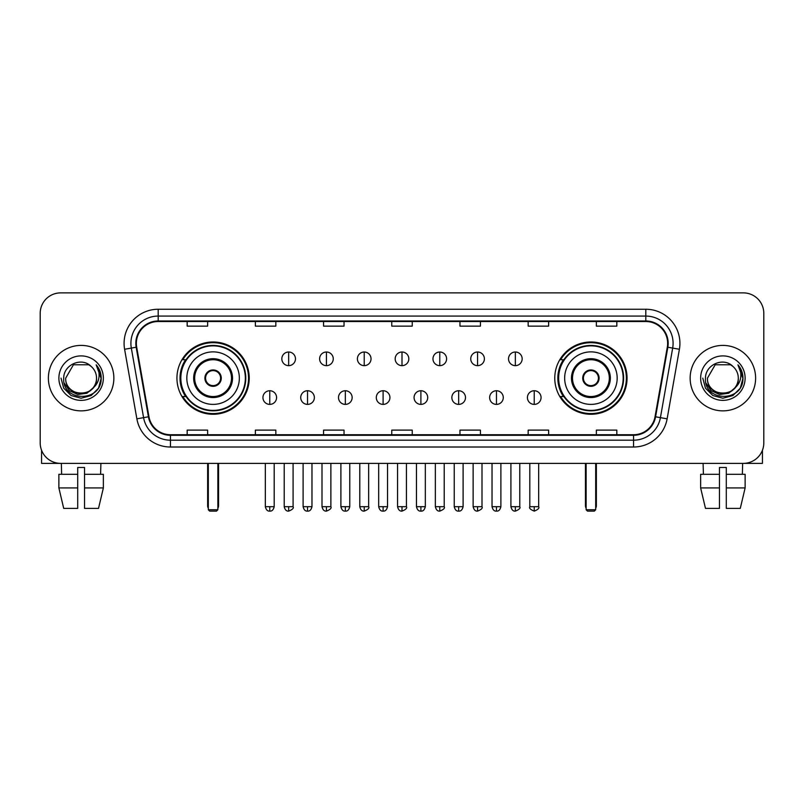 <?xml version="1.0" encoding="UTF-8"?>
<svg xmlns="http://www.w3.org/2000/svg" width="804" height="804" viewBox="0 0 804 804"><rect width="100%" height="100%" fill="white"/><g stroke="black" fill="none" stroke-linecap="round" stroke-linejoin="round"><path stroke-width="1.21" d="M554.77 378.131A36.15 36.15 0 0 0 590.91 414.271A36.15 36.15 0 0 0 627.06 378.131A36.15 36.15 0 0 0 590.91 341.981A36.15 36.15 0 0 0 554.77 378.131M176.94 378.131A36.15 36.15 0 0 0 213.09 414.271A36.15 36.15 0 0 0 249.23 378.131A36.15 36.15 0 0 0 213.09 341.981A36.15 36.15 0 0 0 176.94 378.131M185.613 396.543A33.075 33.075 0 0 1 185.613 359.72M563.433 396.543A33.075 33.075 0 0 1 563.433 359.72M40.2 313.339L40.2 442.924A20.462 20.462 0 0 0 60.662 463.375L743.338 463.375A20.462 20.462 0 0 0 763.8 442.924L763.8 313.339A20.462 20.462 0 0 0 743.338 292.877L60.662 292.877A20.462 20.462 0 0 0 40.2 313.339L40.2 442.924M48.381 378.131A32.733 32.733 0 0 0 81.124 410.864A32.733 32.733 0 0 0 113.856 378.131A32.733 32.733 0 0 0 81.124 345.398A32.733 32.733 0 0 0 48.381 378.131A32.733 32.733 0 0 0 81.124 410.864A32.733 32.733 0 0 0 113.856 378.131A32.733 32.733 0 0 0 81.124 345.398A32.733 32.733 0 0 0 48.381 378.131M690.144 378.131A32.733 32.733 0 0 0 722.876 410.864A32.733 32.733 0 0 0 755.619 378.131A32.733 32.733 0 0 0 722.876 345.398A32.733 32.733 0 0 0 690.144 378.131A32.733 32.733 0 0 0 722.876 410.864A32.733 32.733 0 0 0 755.619 378.131A32.733 32.733 0 0 0 722.876 345.398A32.733 32.733 0 0 0 690.144 378.131M136.358 343.348A21.829 21.829 0 0 1 158.187 321.52L645.813 321.52A21.829 21.829 0 0 1 667.31 347.137L655.039 416.703A21.829 21.829 0 0 1 633.552 434.733L170.448 434.733A21.829 21.829 0 0 1 148.961 416.703L136.69 347.137A21.829 21.829 0 0 1 136.358 343.348M135.816 343.348A22.371 22.371 0 0 0 136.157 347.238L148.418 416.794A22.371 22.371 0 0 0 170.448 435.286L633.552 435.286A22.371 22.371 0 0 0 655.582 416.794L667.843 347.238A22.371 22.371 0 0 0 645.813 320.977L158.187 320.977A22.371 22.371 0 0 0 135.816 343.348M124.6 349.268A34.1 34.1 0 0 1 158.187 309.249L645.813 309.249A34.1 34.1 0 0 1 679.4 349.268L667.129 418.834A34.1 34.1 0 0 1 633.552 447.014L170.448 447.014A34.1 34.1 0 0 1 136.871 418.834L124.6 349.268L131.323 348.082A27.276 27.276 0 0 1 158.187 316.072L645.813 316.072A27.276 27.276 0 0 1 672.677 348.082L660.416 417.648A27.276 27.276 0 0 1 633.552 440.19L170.448 440.19A27.276 27.276 0 0 1 143.584 417.648L131.323 348.082A27.276 27.276 0 0 1 130.901 343.348M743.338 292.877L60.662 292.877M60.662 463.375L743.338 463.375M763.8 442.924L763.8 313.339M655.582 416.794L660.416 417.648L672.677 348.082L679.4 349.268M391.769 321.52L391.769 326.143L412.231 326.143L412.231 321.52M323.57 321.52L323.57 326.143L344.032 326.143L344.032 321.52M255.37 321.52L255.37 326.143L275.832 326.143L275.832 321.52M187.171 321.52L187.171 326.143L207.633 326.143L207.633 321.52M459.968 321.52L459.968 326.143L480.43 326.143L480.43 321.52M528.168 321.52L528.168 326.143L548.629 326.143L548.629 321.52M596.367 321.52L596.367 326.143L616.829 326.143L616.829 321.52M412.231 434.733L412.231 430.12L391.769 430.12L391.769 434.733M344.032 434.733L344.032 430.12L323.57 430.12L323.57 434.733M275.832 434.733L275.832 430.12L255.37 430.12L255.37 434.733M207.633 434.733L207.633 430.12L187.171 430.12L187.171 434.733M480.43 434.733L480.43 430.12L459.968 430.12L459.968 434.733M548.629 434.733L548.629 430.12L528.168 430.12L528.168 434.733M616.829 434.733L616.829 430.12L596.367 430.12L596.367 434.733M92.932 388.03C84.752 399.096 64.903 392.02 65.707 378.131C64.762 398.01 97.475 398.01 96.53 378.131C97.475 398.01 64.762 398.01 65.707 378.131L73.415 364.785L88.822 364.785L91.214 366.483C81.757 356.574 63.546 364.735 63.717 378.131C61.988 401.92 100.56 402.543 101.183 379.287L101.224 378.131C101.163 373.076 99.485 368.634 96.178 364.815C98.691 368.935 99.575 373.378 98.832 378.131C98.108 382.171 96.148 385.478 92.932 388.03A15.417 15.417 0 0 0 96.53 378.131C97.475 398.01 64.762 398.01 65.707 378.131L73.415 364.785M96.53 378.131A15.417 15.417 0 0 0 91.214 366.483M93.917 387.206L86.953 393.226L77.837 394.503L69.445 390.704L64.199 383.126M58.883 378.131A22.231 22.231 0 0 0 81.124 400.362A22.231 22.231 0 0 0 103.354 378.131A22.231 22.231 0 0 0 81.124 355.901A22.231 22.231 0 0 0 58.883 378.131M96.178 364.815L101.214 378.714L100.279 372.041L101.214 378.714L100.279 372.041L101.214 378.714L96.329 364.986L101.214 378.714L96.329 364.986L101.224 378.131L98.53 388.181L91.174 395.538L81.124 398.231L71.074 395.538L63.707 388.181L61.024 378.131M96.329 364.986L101.214 378.724M41.567 450.27L41.567 463.375L120.68 463.375M58.873 474.29L58.873 487.927L63.717 508.389L58.873 487.927L58.873 474.29L77.707 474.29L77.707 467.476L84.531 467.476L84.531 474.29L103.364 474.29L103.364 487.927L98.52 508.389L103.364 487.927L84.531 487.927L84.531 474.29M100.902 463.375L100.6 474.29M77.707 474.29L77.707 508.389L63.717 508.389M58.873 487.927L77.707 487.927M98.52 508.389L84.531 508.389L84.531 487.927M61.345 463.375L61.637 474.29M186.829 378.131A26.261 26.261 0 0 1 213.09 351.871A26.261 26.261 0 0 1 239.341 378.131A26.261 26.261 0 0 1 213.09 404.392A26.261 26.261 0 0 1 186.829 378.131A26.261 26.261 0 0 0 213.09 404.392A26.261 26.261 0 0 0 239.341 378.131M194.668 378.131A18.412 18.412 0 0 0 213.09 396.543A18.412 18.412 0 0 0 231.502 378.131A18.412 18.412 0 0 0 213.09 359.72A18.412 18.412 0 0 0 194.668 378.131M186.025 359.72A32.733 32.733 0 0 0 186.025 396.543M245.341 378.131A32.261 32.261 0 0 0 213.09 345.871A32.261 32.261 0 0 0 180.83 378.131A32.261 32.261 0 0 0 213.09 410.392A32.261 32.261 0 0 0 245.341 378.131M204.899 378.131A8.181 8.181 0 0 0 213.09 386.312A8.181 8.181 0 0 0 221.271 378.131A8.181 8.181 0 0 0 213.09 369.951A8.181 8.181 0 0 0 204.899 378.131M248.547 378.131A35.466 35.466 0 0 1 182.779 396.543L186.066 396.543A32.703 32.703 0 0 0 234.718 402.653A32.703 32.703 0 0 0 234.718 353.609A32.703 32.703 0 0 0 186.066 359.72L182.779 359.72A35.466 35.466 0 0 1 248.547 378.131M205.161 376.081L205.442 376.081A7.909 7.909 0 0 1 220.728 376.081L220.306 376.081A7.497 7.497 0 0 1 213.09 385.629A7.497 7.497 0 0 1 205.864 376.081A7.497 7.497 0 0 1 220.306 376.081L221.01 376.081M221.01 380.171L220.728 380.171A7.909 7.909 0 0 1 205.442 380.171L205.161 380.171M208.316 463.375L208.316 509.756L217.864 509.756L217.864 463.375M208.316 509.756L209.673 511.123L216.497 511.123L217.864 509.756M564.659 378.131A26.261 26.261 0 0 1 590.91 351.871A26.261 26.261 0 0 1 617.17 378.131A26.261 26.261 0 0 1 590.91 404.392A26.261 26.261 0 0 1 564.659 378.131A26.261 26.261 0 0 0 590.91 404.392A26.261 26.261 0 0 0 617.17 378.131M572.498 378.131A18.412 18.412 0 0 0 590.91 396.543A18.412 18.412 0 0 0 609.331 378.131A18.412 18.412 0 0 0 590.91 359.72A18.412 18.412 0 0 0 572.498 378.131M563.845 359.72A32.733 32.733 0 0 0 563.845 396.543M623.17 378.131A32.261 32.261 0 0 0 590.91 345.871A32.261 32.261 0 0 0 558.659 378.131A32.261 32.261 0 0 0 590.91 410.392A32.261 32.261 0 0 0 623.17 378.131M582.729 378.131A8.181 8.181 0 0 0 590.91 386.312A8.181 8.181 0 0 0 599.101 378.131A8.181 8.181 0 0 0 590.91 369.951A8.181 8.181 0 0 0 582.729 378.131M626.376 378.131A35.466 35.466 0 0 1 560.609 396.543L563.895 396.543A32.703 32.703 0 0 0 612.547 402.653A32.703 32.703 0 0 0 612.547 353.609A32.703 32.703 0 0 0 563.895 359.72L560.609 359.72A35.466 35.466 0 0 1 626.376 378.131M582.99 376.081L583.272 376.081A7.909 7.909 0 0 1 598.558 376.081L598.136 376.081A7.497 7.497 0 0 1 590.91 385.629A7.497 7.497 0 0 1 583.694 376.081A7.497 7.497 0 0 1 598.136 376.081L598.839 376.081M598.839 380.171L598.136 380.171A7.497 7.497 0 0 1 583.694 380.171L582.99 380.171M598.136 380.171L598.558 380.171A7.909 7.909 0 0 1 583.272 380.171L583.694 380.171M586.136 463.375L586.136 509.756L595.684 509.756L595.684 463.375M586.136 509.756L587.503 511.123L594.327 511.123L595.684 509.756M288.656 352.011A6.824 6.824 0 0 0 281.832 358.825A6.824 6.824 0 0 0 288.656 365.649A6.824 6.824 0 0 0 295.47 358.825A6.824 6.824 0 0 0 288.656 352.011L288.656 365.649A6.824 6.824 0 0 0 295.47 358.825A6.824 6.824 0 0 0 288.656 352.011M326.434 352.011A6.824 6.824 0 0 0 319.61 358.825A6.824 6.824 0 0 0 326.434 365.649A6.824 6.824 0 0 0 333.258 358.825A6.824 6.824 0 0 0 326.434 352.011L326.434 365.649A6.824 6.824 0 0 0 333.258 358.825A6.824 6.824 0 0 0 326.434 352.011M364.222 352.011A6.824 6.824 0 0 0 357.398 358.825A6.824 6.824 0 0 0 364.222 365.649A6.824 6.824 0 0 0 371.036 358.825A6.824 6.824 0 0 0 364.222 352.011L364.222 365.649A6.824 6.824 0 0 0 371.036 358.825A6.824 6.824 0 0 0 364.222 352.011M402 352.011A6.824 6.824 0 0 0 395.176 358.825A6.824 6.824 0 0 0 402 365.649A6.824 6.824 0 0 0 408.824 358.825A6.824 6.824 0 0 0 402 352.011L402 365.649A6.824 6.824 0 0 0 408.824 358.825A6.824 6.824 0 0 0 402 352.011M439.778 352.011A6.824 6.824 0 0 0 432.964 358.825A6.824 6.824 0 0 0 439.778 365.649A6.824 6.824 0 0 0 446.602 358.825A6.824 6.824 0 0 0 439.778 352.011L439.778 365.649A6.824 6.824 0 0 0 446.602 358.825A6.824 6.824 0 0 0 439.778 352.011M477.566 352.011A6.824 6.824 0 0 0 470.742 358.825A6.824 6.824 0 0 0 477.566 365.649A6.824 6.824 0 0 0 484.39 358.825A6.824 6.824 0 0 0 477.566 352.011L477.566 365.649A6.824 6.824 0 0 0 484.39 358.825A6.824 6.824 0 0 0 477.566 352.011M515.344 352.011A6.824 6.824 0 0 0 508.53 358.825A6.824 6.824 0 0 0 515.344 365.649A6.824 6.824 0 0 0 522.168 358.825A6.824 6.824 0 0 0 515.344 352.011L515.344 365.649A6.824 6.824 0 0 0 522.168 358.825A6.824 6.824 0 0 0 515.344 352.011M269.762 390.744A6.824 6.824 0 0 0 262.938 397.568A6.824 6.824 0 0 0 269.762 404.392A6.824 6.824 0 0 0 276.576 397.568A6.824 6.824 0 0 0 269.762 390.744L269.762 404.392A6.824 6.824 0 0 0 276.576 397.568A6.824 6.824 0 0 0 269.762 390.744M307.54 390.744A6.824 6.824 0 0 0 300.726 397.568A6.824 6.824 0 0 0 307.54 404.392A6.824 6.824 0 0 0 314.364 397.568A6.824 6.824 0 0 0 307.54 390.744L307.54 404.392A6.824 6.824 0 0 0 314.364 397.568A6.824 6.824 0 0 0 307.54 390.744M345.328 390.744A6.824 6.824 0 0 0 338.504 397.568A6.824 6.824 0 0 0 345.328 404.392A6.824 6.824 0 0 0 352.142 397.568A6.824 6.824 0 0 0 345.328 390.744L345.328 404.392A6.824 6.824 0 0 0 352.142 397.568A6.824 6.824 0 0 0 345.328 390.744M383.106 390.744A6.824 6.824 0 0 0 376.292 397.568A6.824 6.824 0 0 0 383.106 404.392A6.824 6.824 0 0 0 389.93 397.568A6.824 6.824 0 0 0 383.106 390.744L383.106 404.392A6.824 6.824 0 0 0 389.93 397.568A6.824 6.824 0 0 0 383.106 390.744M420.894 390.744A6.824 6.824 0 0 0 414.07 397.568A6.824 6.824 0 0 0 420.894 404.392A6.824 6.824 0 0 0 427.708 397.568A6.824 6.824 0 0 0 420.894 390.744L420.894 404.392A6.824 6.824 0 0 0 427.708 397.568A6.824 6.824 0 0 0 420.894 390.744M458.672 390.744A6.824 6.824 0 0 0 451.858 397.568A6.824 6.824 0 0 0 458.672 404.392A6.824 6.824 0 0 0 465.496 397.568A6.824 6.824 0 0 0 458.672 390.744L458.672 404.392A6.824 6.824 0 0 0 465.496 397.568A6.824 6.824 0 0 0 458.672 390.744M496.46 390.744A6.824 6.824 0 0 0 489.636 397.568A6.824 6.824 0 0 0 496.46 404.392A6.824 6.824 0 0 0 503.274 397.568A6.824 6.824 0 0 0 496.46 390.744L496.46 404.392A6.824 6.824 0 0 0 503.274 397.568A6.824 6.824 0 0 0 496.46 390.744M534.238 390.744A6.824 6.824 0 0 0 527.424 397.568A6.824 6.824 0 0 0 534.238 404.392A6.824 6.824 0 0 0 541.062 397.568A6.824 6.824 0 0 0 534.238 390.744L534.238 404.392A6.824 6.824 0 0 0 541.062 397.568A6.824 6.824 0 0 0 534.238 390.744M762.433 450.27L762.433 463.375L683.32 463.375M719.469 474.29L719.469 487.927L700.636 487.927L705.48 508.389L700.636 487.927L700.636 474.29L719.469 474.29L719.469 467.476L726.293 467.476L726.293 474.29L745.127 474.29L745.127 487.927L740.283 508.389L745.127 487.927L726.293 487.927L726.293 474.29M742.655 463.375L742.363 474.29M719.469 487.927L719.469 508.389L705.48 508.389M740.283 508.389L726.293 508.389L726.293 487.927M703.098 463.375L703.399 474.29M738.293 378.131C739.238 398.01 706.525 398.01 707.47 378.131L715.178 364.785L730.585 364.785L732.977 366.483C723.52 356.574 705.309 364.735 705.48 378.131C703.741 401.92 742.323 402.543 742.946 379.287L742.976 378.131C742.926 373.076 741.238 368.634 737.931 364.815C740.454 368.935 741.338 373.378 740.595 378.131C739.871 382.171 737.901 385.478 734.695 388.03A15.417 15.417 0 0 0 738.293 378.131C739.238 398.01 706.525 398.01 707.47 378.131C706.525 398.01 739.238 398.01 738.293 378.131A15.417 15.417 0 0 0 732.977 366.483M734.695 388.03C726.504 399.096 706.666 392.02 707.47 378.131M735.67 387.206L728.715 393.226L719.59 394.503L711.198 390.704L705.962 383.126M700.646 378.131A22.231 22.231 0 0 0 722.876 400.362A22.231 22.231 0 0 0 745.117 378.131A22.231 22.231 0 0 0 722.876 355.901A22.231 22.231 0 0 0 700.646 378.131M737.931 364.815L742.976 378.714L742.032 372.041L742.976 378.714L742.032 372.041L742.976 378.714L738.082 364.986L742.976 378.714L738.082 364.986L742.976 378.131L740.293 388.181L732.926 395.538L722.876 398.231L712.826 395.538L705.47 388.181L702.776 378.131M738.082 364.986L742.976 378.724M645.813 309.249L645.813 320.977M131.323 348.082L136.157 347.238M170.448 447.014L170.448 435.286M633.552 435.286L633.552 447.014M136.871 418.834L148.418 416.794M667.843 347.238L672.677 348.082M158.187 309.249L158.187 320.977M660.416 417.648L667.129 418.834M232.527 378.131A19.437 19.437 0 0 0 213.09 358.695A19.437 19.437 0 0 0 193.653 378.131A19.437 19.437 0 0 0 213.09 397.568A19.437 19.437 0 0 0 232.527 378.131M207.633 463.375L207.633 505.666L208.316 505.666M217.864 505.666L218.547 505.666L218.547 463.375M610.347 378.131A19.437 19.437 0 0 0 590.91 358.695A19.437 19.437 0 0 0 571.473 378.131A19.437 19.437 0 0 0 590.91 397.568A19.437 19.437 0 0 0 610.347 378.131M585.453 463.375L585.453 505.666L586.136 505.666M595.684 505.666L596.367 505.666L596.367 463.375M288.656 506.691L284.214 506.691C284.988 509.847 286.475 511.324 288.656 511.123L288.656 506.691L293.088 506.691L293.088 463.375M326.434 506.691L322.002 506.691C322.776 509.847 324.253 511.324 326.434 511.123L326.434 506.691L330.866 506.691L330.866 463.375M364.222 506.691L359.78 506.691C360.554 509.847 362.031 511.324 364.222 511.123L364.222 506.691L368.654 506.691L368.654 463.375M402 506.691L397.568 506.691C398.342 509.847 399.819 511.324 402 511.123L402 506.691L406.432 506.691L406.432 463.375M439.778 506.691L435.346 506.691C436.12 509.847 437.597 511.324 439.778 511.123L439.778 506.691L444.22 506.691L444.22 463.375M477.566 506.691L473.134 506.691C473.908 509.847 475.385 511.324 477.566 511.123L477.566 506.691L481.998 506.691L481.998 463.375M515.344 506.691L510.912 506.691C511.686 509.847 513.163 511.324 515.344 511.123L515.344 506.691L519.786 506.691L519.786 463.375M269.762 506.691L265.33 506.691C266.104 509.847 267.581 511.324 269.762 511.123L269.762 506.691L274.194 506.691L274.194 463.375M307.54 506.691L303.108 506.691C303.882 509.847 305.359 511.324 307.54 511.123L307.54 506.691L311.972 506.691L311.972 463.375M345.328 506.691L340.896 506.691C341.67 509.847 343.147 511.324 345.328 511.123L345.328 506.691L349.76 506.691L349.76 463.375M383.106 506.691L378.674 506.691C379.448 509.847 380.925 511.324 383.106 511.123L383.106 506.691L387.538 506.691L387.538 463.375M420.894 506.691L416.462 506.691C417.236 509.847 418.713 511.324 420.894 511.123L420.894 506.691L425.326 506.691L425.326 463.375M458.672 506.691L454.24 506.691C455.014 509.847 456.491 511.324 458.672 511.123L458.672 506.691L463.104 506.691L463.104 463.375M496.46 506.691L492.028 506.691C492.802 509.847 494.279 511.324 496.46 511.123L496.46 506.691L500.892 506.691L500.892 463.375M534.238 506.691L529.806 506.691C528.911 508.108 530.389 509.585 534.238 511.123L534.238 506.691L538.67 506.691L538.67 463.375M207.633 505.666A5.457 5.457 0 0 0 208.316 508.309M217.864 508.309A5.457 5.457 0 0 0 218.547 505.666M585.453 505.666A5.457 5.457 0 0 0 586.136 508.309M595.684 508.309A5.457 5.457 0 0 0 596.367 505.666M284.214 506.691L284.214 463.375M293.088 506.691C293.983 508.108 292.505 509.585 288.656 511.123M322.002 506.691L322.002 463.375M330.866 506.691C331.771 508.108 330.293 509.585 326.434 511.123M359.78 506.691L359.78 463.375M368.654 506.691C369.549 508.108 368.071 509.585 364.222 511.123M397.568 506.691L397.568 463.375M406.432 506.691C407.337 508.108 405.859 509.585 402 511.123M435.346 506.691L435.346 463.375M444.22 506.691C445.114 508.108 443.637 509.585 439.778 511.123M473.134 506.691L473.134 463.375M481.998 506.691C482.902 508.108 481.425 509.585 477.566 511.123M510.912 506.691L510.912 463.375M519.786 506.691C520.68 508.108 519.203 509.585 515.344 511.123M265.33 506.691L265.33 463.375M274.194 506.691C273.42 509.847 271.943 511.324 269.762 511.123M303.108 506.691L303.108 463.375M311.972 506.691C311.198 509.847 309.721 511.324 307.54 511.123M340.896 506.691L340.896 463.375M349.76 506.691C348.986 509.847 347.509 511.324 345.328 511.123M378.674 506.691L378.674 463.375M387.538 506.691C386.764 509.847 385.287 511.324 383.106 511.123M416.462 506.691L416.462 463.375M425.326 506.691C424.552 509.847 423.075 511.324 420.894 511.123M454.24 506.691L454.24 463.375M463.104 506.691C462.33 509.847 460.853 511.324 458.672 511.123M492.028 506.691L492.028 463.375M500.892 506.691C500.118 509.847 498.641 511.324 496.46 511.123M529.806 506.691L529.806 463.375M538.67 506.691C539.574 508.108 538.097 509.585 534.238 511.123"/></g></svg>
